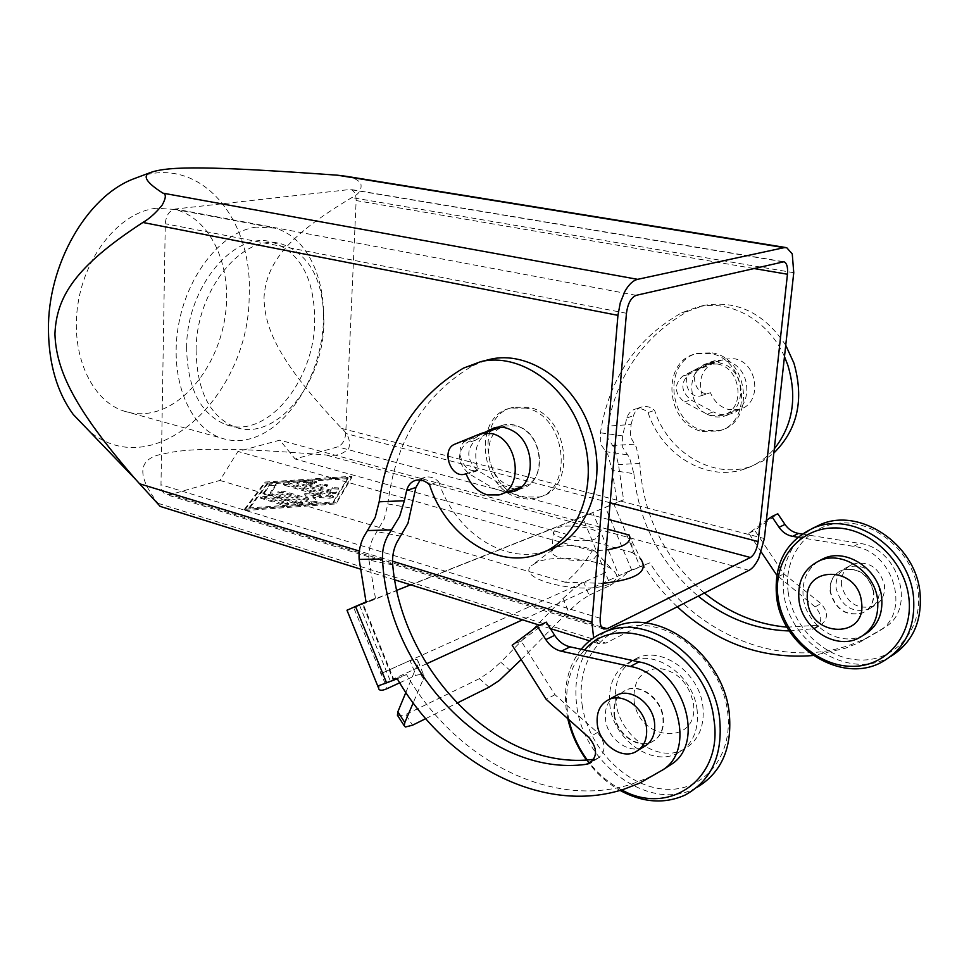 <?xml version="1.0" encoding="UTF-8"?>
<svg xmlns="http://www.w3.org/2000/svg" width="969" height="969" viewBox="0 0 969 969"><rect width="100%" height="100%" fill="white"/><g stroke="black" fill="none" stroke-linecap="round" stroke-linejoin="round"><path stroke-width="0.73" stroke-dasharray="4.84 3.63" d="M645.342 623.019L605.867 643.077L598.794 643.719L595.014 640.473L593.622 637.844M555.528 547.703L552.548 549.617L551.846 552.148C552.621 558.956 583.701 563.776 594.082 558.628L597.534 554.292L595.414 551.627C588.607 546.019 564.442 543.645 555.528 547.703M595.765 538.716C585.373 543.682 554.171 538.934 553.384 532.332L557.078 528.02C567.737 523.236 598.2 527.875 599.205 534.513L595.765 538.716M536.887 562.299L531.097 566.005C515.242 579.886 586.245 596.105 610.228 583.604C618.101 579.619 618.828 575.017 612.396 569.796C599.157 558.895 554.014 554.45 536.887 562.299M346.442 176.334C352.668 177.218 357.428 179.507 360.747 183.214C362.164 189.33 359.196 194.115 351.832 197.591C284.959 237.49 266.475 264.489 264.028 297.168C264.258 330.284 281.385 364.562 341.669 428.419C348.38 434.245 350.73 440.98 348.743 448.623C342.747 454.4 335.08 456.508 325.754 454.945C231.664 447.315 189.779 447.775 163.676 453.831C137.913 458.24 136.011 474.725 157.971 503.299L160.212 506.412M138.349 177.085C200.547 154.81 253.2 219.067 249.166 295.46C249.639 395.122 155.04 485.057 89.669 431.568M186.605 347.883C186.46 286.715 234.873 229.762 272.592 242.274C300.887 252.873 314.913 279.593 314.659 322.447C313.677 382.101 266.148 439.611 225.934 424.652C200.595 414.32 187.489 388.726 186.605 347.883M196.089 350.197C196.041 288.81 244.442 231.591 282.04 244.103C310.25 254.702 324.191 281.495 323.864 324.482C322.798 384.342 275.305 442.106 235.201 427.159C209.946 416.84 196.913 391.185 196.089 350.197M156.372 208.238C121.173 211.714 85.732 253.527 78.005 303.588C69.986 353.612 91.147 400.451 123.62 410.977C133.237 414.175 143.133 414.599 153.284 412.237C189.415 403.746 220.411 359.572 225.753 311.788C231.361 264.04 210.2 218.304 175.183 209.461L156.372 208.238M256.458 227.097C221.986 231.107 186.532 275.075 178.151 327.243C169.49 379.388 189.524 427.692 221.114 438.024C230.489 441.161 240.142 441.428 250.099 438.812C285.528 429.364 316.427 383.13 322.447 333.578C328.697 284.062 308.881 236.908 274.821 228.139L256.458 227.097M464.938 474.12L478.044 469.771C472.715 451.445 476.748 438.448 490.144 430.769L467.034 440.423C452.802 445.522 462.552 474.81 476.942 470.147L478.044 469.771M511.765 486.293C485.009 480.672 479.825 430.999 505.673 425.948L516.029 425.972C542.822 430.902 548.611 480.83 523.187 486.268L511.765 486.293M525.997 408.082L510.917 408.058C472.097 415.471 479.534 489.43 519.517 497.981L528.384 499.168L537.008 497.933C574.871 489.624 566.066 415.12 525.997 408.082M522.134 497.036C482.199 488.509 474.786 414.696 513.582 407.283L528.638 407.307C568.67 414.308 577.439 488.655 539.612 496.976L522.134 497.036M692.92 370.97L714.165 362.321L724.945 358.966L734.32 358.76C758.461 362.309 762.579 404.085 739.444 409.33L729.088 409.633C720.415 407.38 714.201 401.735 710.447 392.687L709.441 393.026C696.287 397.314 688.16 373.041 701.193 368.426L692.92 370.97C679.838 375.597 688.026 400.052 701.229 395.752L710.447 392.687M717.29 364.005C741.66 367.651 745.9 410.069 722.559 415.338L712.106 415.628C687.699 411.462 684.041 369.032 707.83 364.199L717.29 364.005M712.154 352.886C748.819 358.203 755.469 422.193 720.512 430.284L704.402 430.745C667.653 424.252 662.311 360.238 698.286 353.14L712.154 352.886M702.464 431.447L718.586 430.999C753.579 422.908 746.905 358.809 710.204 353.455L696.323 353.709C660.313 360.807 665.667 424.931 702.464 431.447M722.353 359.826L701.193 368.426M714.165 362.321C701.81 369.08 697.837 380.114 702.234 395.413M330.792 492.555L297.059 482.55L299.13 481.69L312.575 480.794L316.657 481.702L306.204 483.119L316.027 485.929L322.059 484.076L327.486 484.791L320.751 487.274L330.683 490.12L332.27 487.577L338.411 487.892L335.88 492.204L330.792 492.555L330.744 493.754L335.831 493.391L338.351 489.079L332.21 488.751L330.635 491.307L320.703 488.461L327.437 485.966L322.011 485.251L315.979 487.104L306.156 484.294L316.609 482.877L312.527 481.956L299.094 482.865L297.011 483.725L330.744 493.754M306.156 484.294L306.204 483.119M315.979 487.104L316.027 485.929M320.703 488.461L320.751 487.274M330.635 491.307L330.683 490.12M283.021 505.212L288.35 504.558L287.272 503.88L265.833 497.521L260.516 498.175L283.021 505.212L283.057 503.989L261.594 497.618L260.552 496.964L265.869 496.322L287.321 502.657L288.399 503.335L283.057 503.989M248.815 508.01L267.626 482.853L348.016 477.475L333.275 501.894L248.815 508.01L248.779 509.246L267.589 484.028L267.626 482.853M267.589 484.028L347.968 478.638L348.016 477.475M347.968 478.638L333.227 503.105L333.275 501.894M333.227 503.105L248.779 509.246M244.394 509.367L264.973 482.077L351.88 476.288L336.086 502.717L244.394 509.367L244.358 510.602L336.037 503.916L351.832 477.451L264.925 483.252L244.358 510.602M264.925 483.252L264.973 482.077M351.832 477.451L351.88 476.288M336.037 503.916L336.086 502.717M297.108 502.972L263.653 492.773L269.927 484.125L276.08 484.415L270.278 492.543L301.311 501.651L302.401 502.342L297.108 502.972L297.059 504.195L302.352 503.553L270.242 493.742L276.044 485.602L269.891 485.312L263.616 493.972L297.059 504.195M270.242 493.742L270.278 492.543M304.775 493.633L320.812 494.565L284.547 484.1L283.505 483.458L288.653 482.865L333.397 496.104L330.029 497L312.914 495.983L317.008 501.3L311.764 501.918L277.946 491.683L283.178 491.065L308.481 498.441L304.775 493.633L304.726 494.82L308.433 499.641L283.13 492.252L277.897 492.882L278.951 493.536L311.715 503.129L316.96 502.511L312.866 497.194L329.969 498.199L333.348 497.303L288.605 484.052L283.469 484.645L284.498 485.287L320.763 495.765L304.726 494.82M320.763 495.765L320.812 494.565M312.866 497.194L312.914 495.983M308.433 499.641L308.481 498.441M603.202 583.302L565.399 582.308C575.562 573.999 584.464 563.558 592.12 550.973L606.073 549.968M632.394 552.584L640.775 559.089L631.594 540.629L632.394 552.584L295.133 458.991L337.745 446.842C342.323 444.868 344.988 440.411 345.739 433.482L356.144 200.559C356.156 194.454 354.315 190.748 350.596 189.44L175.268 209.013C169.345 210.515 166.026 215.409 165.287 223.73L160.987 484.766C161.06 489.805 162.744 493.051 166.05 494.517L170.144 494.626L219.878 480.442L237.914 451.481L279.835 440.156L295.133 458.991M629.256 535.082L631.594 540.629M592.12 550.973L237.914 451.481M219.878 480.442L565.399 582.308M607.866 529.268L279.835 440.156M785.738 345.267C764.432 313.253 737.252 299.942 704.197 305.332L688.39 311.061C644.264 335.771 617.41 374.107 607.817 426.081L631.073 424.519L630.347 436.668L636.354 447.266L639.855 463.436C642.98 515.569 664.492 558.774 704.366 593.028M784.478 356.64C768.817 320.497 730.251 299.13 697.728 306.967L681.873 312.708C636.221 338.46 609.065 378.491 600.429 432.816L600.841 444.371L607.842 454.509L612.19 470.413L633.883 473.684L629.499 457.659L622.704 447.472L622.582 435.868L626.822 417.942C628.348 413.278 631.243 410.287 635.507 408.991C639.976 407.925 644.155 409.1 648.055 412.528C661.452 454.691 706.631 482.259 744.434 469.081C756.002 465.229 765.958 458.482 774.279 448.853M707.019 414.126C712.687 417.07 718.441 417.748 724.243 416.149C745.512 411.292 746.227 374.216 725.03 364.55L716.939 362.018L708.799 362.515L682.551 376.238C673.758 384.741 674.339 393.341 684.308 402.014L707.019 414.126L713.378 411.91L690.752 399.87C680.819 391.258 680.238 382.707 689.02 374.24L715.183 360.565L723.298 360.068L731.353 362.588C752.477 372.181 751.738 409.051 730.541 413.908C724.751 415.495 719.034 414.829 713.378 411.91M612.19 470.413L617.108 502.378L623.576 499.81L618.476 464.551L614.503 448.538L607.866 438.073L607.817 426.081M873.444 591.732C868.345 573.963 857.674 566.841 841.455 570.378C833.074 574.496 829.307 581.642 830.142 591.841C835.339 609.78 846.155 616.805 862.616 612.917C870.634 608.75 874.232 601.688 873.444 591.732M830.433 591.671C829.597 581.485 833.364 574.326 841.746 570.22C857.965 566.683 868.624 573.793 873.723 591.562C874.51 601.519 870.913 608.58 862.894 612.747C846.446 616.635 835.617 609.622 830.433 591.671M879.258 588.268C874.195 570.596 863.573 563.534 847.415 567.059C839.069 571.165 835.302 578.287 836.138 588.425C841.298 606.255 852.066 613.232 868.466 609.344C876.448 605.189 880.046 598.164 879.258 588.268M841.492 585.361C840.668 575.283 844.423 568.197 852.744 564.103C868.854 560.567 879.428 567.592 884.467 585.155C885.242 595.002 881.657 602.003 873.699 606.134C857.359 610.034 846.627 603.106 841.492 585.361M864.057 634.865L862.458 635.664C839.19 647.522 806.014 625.635 803.24 597.473C801.654 581.497 806.838 569.348 818.781 561.003M890.935 656.304L887.556 658.121C846.736 679.79 788.536 641.635 783.727 592.762C780.893 564.273 790.438 542.822 812.361 528.42M788.16 591.95C792.678 627.633 825.745 659.368 860.399 660.01C895.102 661.185 923.009 629.329 918.103 591.623C913.719 553.917 877.526 521.564 842.776 522.945C807.94 523.769 783.146 556.254 788.16 591.95M802.029 534.016L859.297 543.33C898.142 547.582 916.94 607.708 885.46 627.004L864.772 638.995L851.097 644.615C778.482 670.827 692.132 632.127 649.933 562.819L628.845 571.165L623.806 575.84L610.458 585.312L582.454 516.852L613.801 503.941L640.024 566.683M797.802 537.201L853.653 546.371C892.655 550.683 911.563 611.16 879.973 630.516L859.212 642.556L845.477 648.188L813.245 655.516M420.171 479.982L425.028 477.293C429.836 476.179 434.403 477.681 438.739 481.811L429.558 484.851M438.739 481.811C454.485 531.375 504.328 565.181 545.486 551.143L545.947 550.998M518.597 489.066L521.916 488.4C545.099 483.386 544.881 439.756 521.334 427.813C515.375 424.507 509.428 423.562 503.492 424.979L498.114 427.147M392.724 564.891L368.971 560.106C368.353 552.088 369.807 544.59 373.331 537.638L384.257 518.912L387.842 503.953L411.849 508.216M642.883 747.353C628.615 754.282 607.745 738.79 605.577 720.028C604.365 709.902 607.091 702.186 613.74 696.893M614.552 714.904C616.684 733.533 637.457 748.88 651.677 741.975C660.592 737.421 664.455 729.136 663.28 717.108C661.173 698.467 640.594 683.315 626.616 689.746C617.314 694.252 613.292 702.646 614.552 714.904M614.128 715.146C616.272 733.787 637.045 749.134 651.265 742.23C660.18 737.675 664.044 729.378 662.869 717.351C660.749 698.71 640.182 683.545 626.192 689.976C616.89 694.494 612.868 702.876 614.128 715.146M697.099 709.623C693.404 676.447 656.812 649.714 631.933 660.894C615 668.949 607.672 683.981 609.925 705.989C613.716 739.129 650.974 766.491 676.592 753.737C692.29 745.549 699.121 730.844 697.099 709.623M615.933 702.61C613.704 680.71 621.032 665.739 637.917 657.697C662.735 646.541 699.206 673.104 702.864 706.122C704.863 727.234 698.043 741.879 682.394 750.054C656.837 762.785 619.7 735.604 615.933 702.61M634.077 700.466C638.377 742.387 700.369 746.045 693.271 702.791C688.426 682.418 676.871 670.923 658.605 668.319C641.175 670.003 632.999 680.722 634.077 700.466M582.127 704.826C588.159 747.22 625.659 786.453 664.419 789.166C703.252 792.521 733.981 756.171 727.477 710.895C721.566 665.642 679.85 625.32 641.018 625.489C602.076 624.981 575.562 662.421 582.127 704.826M696.844 787.458L694.313 788.742C649 812.119 583.435 763.778 576.737 705.844C572.788 672.704 582.393 647.97 605.552 631.643M581.158 649.278C568.028 666.127 563.134 686.851 566.465 711.464L567.798 718.671M586.439 759.975C595.778 772.826 606.969 782.976 620.015 790.401M621.735 789.892C609.549 783.558 598.89 774.679 589.77 763.257M589.733 763.209L587.214 759.926M568.851 719.604L567.592 712.784C564.224 687.263 569.881 666.345 584.573 650.029M397.278 678.772L406.52 674.533C455.079 759.03 551.494 810.726 632.696 783.739L647.97 777.792L661.766 770.573M563.05 598.503L574.181 588.486L583.75 582.308L589.104 595.196L579.559 601.434L568.428 611.463L563.05 598.503L500.719 662.178L510.336 670.645M423.138 679.439L423.974 675.732L423.029 674.061L416.028 675.26L410.032 660.531L417.07 659.453L418.039 661.185L417.227 664.94L423.138 679.439L413.194 702.864M489.042 687.203L479.389 678.663L489.733 671.965L500.719 662.178M397.932 715.994L405.672 714.553L412.552 725.187M346.999 610.264L353.721 607.708L387.237 688.571M617.108 502.378L592.677 512.553L618.997 575.671L649.933 562.819M426.554 663.789L392.942 679.172L362.382 603.99L359.487 605.068L362.939 603.554L393.777 679.402L378.818 685.64M368.971 560.106L375.451 598.224L362.939 603.554M546.286 622.146L521.116 640.994L554.971 694.712L597.437 732.528C606.182 743.187 606.267 751.823 597.703 758.436L593.852 759.321M393.777 679.402L406.52 674.533M677.295 606.788C664.346 594.603 653.118 580.928 643.598 565.726M761.307 552.064L748.71 533.229L766.358 520.51M789.347 630.952L814.796 628.542C822.608 622.643 822.717 615.424 815.135 606.873L776.787 575.211M633.883 473.684C638.995 523.006 660.446 563.837 698.225 596.153M375.451 598.224L366.04 601.967M362.382 603.99L396.89 590.291M410.674 584.828L592.677 512.553M623.576 499.81L613.801 503.941M353.721 607.708L582.454 516.852M399.7 682.806L416.028 675.26M425.766 718.623L456.847 703.191M521.189 659.586L550.864 629.353M551.349 628.869L568.428 611.463M589.104 595.196L610.458 585.312M628.845 571.165L522.533 619.845M787.046 627.161L820.537 625.102C828.313 619.239 828.434 612.045 820.888 603.554L783.824 573.805L754.742 530.37L777.792 513.776M605.637 572.461L380.526 673.794M405.866 692.435L417.227 664.94M605.189 572.667L583.75 582.308M410.032 660.531L381.132 673.54M479.389 678.663L405.672 714.553M485.675 360.444L472.642 365.785C423.671 395.013 395.413 441.065 387.842 503.953M484.912 432.295L466.089 443.184C456.714 452.947 457.61 463.097 468.766 473.623L494.008 488.63L506.012 492.385M493.996 429.521L475.21 440.362C465.859 450.076 466.743 460.154 477.862 470.607L502.996 485.493L514.963 489.2M554.971 694.712L546.189 699.339M521.116 640.994L512.165 645.233M631.073 424.519L633.435 415.762C634.949 411.122 637.844 408.155 642.096 406.859C646.553 405.793 650.72 406.956 654.608 410.359C667.92 452.293 712.942 479.667 750.624 466.525L762.833 461.062L773.807 453.092M748.71 533.229L754.742 530.37M648.055 412.528L654.608 410.359M777.925 576.93L783.824 573.805M392.518 561.221L359.342 551.058M793.756 272.713L351.832 197.591M749.049 570.329L325.754 454.945M478.153 434.439L490.144 430.769M454.945 444.129L467.034 440.423M298.064 484.367L298.101 483.192M299.094 482.865L299.13 481.69M312.527 481.956L312.575 480.794M314.562 483.725L314.61 482.55M322.011 485.251L322.059 484.076M326.71 486.595L326.759 485.421M332.21 488.751L332.27 487.577M338.314 489.309L338.375 488.122M335.831 493.391L335.88 492.204M287.272 503.88L287.321 502.657M261.545 498.829L261.594 497.618M265.833 497.521L265.869 496.322M264.646 494.626L264.682 493.427M263.677 493.706L263.713 492.506M269.891 485.312L269.927 484.125M275.983 485.857L276.02 484.67M301.262 502.875L301.311 501.651M284.498 485.287L284.547 484.1M288.605 484.052L288.653 482.865M332.234 496.625L332.282 495.425M329.969 498.199L330.029 497M316.887 502.354L316.936 501.143M311.715 503.129L311.764 501.918M278.951 493.536L278.987 492.337M283.13 492.252L283.178 491.065M157.971 503.299L605.867 643.077M341.669 428.419L764.359 538.558M601.507 626.991L170.144 494.626M608.702 519.493L337.745 446.842M600.199 618.258L160.987 484.766M626.459 313.278L165.287 223.73M636.233 295.327L175.268 209.013M782.613 261.751L348.949 189.343M753.482 268.437L356.144 200.559M610.143 502.778L345.739 433.482M681.873 312.708L688.39 311.061M633.992 444.238L611.96 445.546M605.201 451.602L626.907 454.74M879.973 630.516L885.46 627.004M400.827 536.184L377.183 531.702M631.764 570.341L605.443 507.308M639.855 463.436L618.476 464.551M472.642 365.785L463.424 368.135M594.918 759.199L593.307 760.156M502.996 485.493L494.008 488.63M475.21 440.362L466.089 443.184M597.437 732.528L588.849 737.482M477.862 470.607L468.766 473.623M622.582 435.868L600.429 432.816M812.276 629.293L818.018 625.853M626.822 417.942L633.435 415.762M703.748 364.514L710.156 362.563M684.308 402.014L690.752 399.87M853.653 546.371L859.297 543.33M682.551 376.238L689.02 374.24M815.135 606.873L820.888 603.554M551.846 552.148L553.384 532.332M552.548 549.617L531.097 566.005M272.592 242.274L282.04 244.103M123.62 410.977L221.114 438.024M501.688 427.172L505.673 425.948M510.917 408.058L513.582 407.283M739.444 409.33L722.559 415.338M720.512 430.284L718.586 430.999M701.229 395.752L709.441 393.026M466.053 473.756L476.942 470.147M297.011 483.725L297.059 482.55M316.609 482.877L316.657 481.702M327.437 485.966L327.486 484.791M338.351 489.079L338.411 487.892M288.35 504.558L288.399 503.335M260.516 498.175L260.552 496.964M263.616 493.972L263.653 492.773M276.044 485.602L276.08 484.415M302.352 503.553L302.401 502.342M283.469 484.645L283.505 483.458M333.348 497.303L333.397 496.104M316.96 502.511L317.008 501.3M277.897 492.882L277.946 491.683M696.323 353.709L698.286 353.14M707.83 364.199L724.945 358.966M537.008 497.933L539.612 496.976M498.865 494.929L501.336 494.045M521.479 486.886L523.187 486.268M175.183 209.461L274.821 228.139M225.934 424.652L235.201 427.159M786.707 247.689L785.75 247.531M595.414 551.627L612.396 569.796M597.534 554.292L599.205 534.513M603.651 629.014L166.05 494.517M783.473 261.678L350.596 189.44M598.794 643.719L589.6 640.848M550.356 628.554L539.709 625.223M394.831 579.862L360.08 568.985M704.197 305.332L697.728 306.967M724.243 416.149L730.541 413.908M847.415 567.059L852.744 564.103M862.458 635.664L858.34 638.28M887.556 658.121L880.918 662.602M864.772 638.995L859.212 642.556M545.486 551.143L536.705 554.765M503.492 424.979L494.444 427.729M639.055 749.691L634.804 752.295M631.933 660.894L637.917 657.697M418.039 661.185L423.974 675.732M359.487 605.068L390.204 680.638M647.97 777.792L639.613 783.146M684.659 795.27L694.313 788.742M676.592 753.737L682.394 750.054M521.916 488.4L515.593 490.653M597.703 758.436L591.308 762.264M425.028 477.293L415.798 480.285M873.699 606.134L868.466 609.344M715.183 360.565L708.799 362.515M744.422 469.081L750.612 466.525M642.096 406.859L635.507 408.991M814.796 628.542L820.537 625.102"/><path stroke-width="1.45" d="M593.622 637.844L591.902 622.28L617.943 315.349L620.305 302.703L624.896 291.39C628.784 284.486 633.036 280.465 637.638 279.338L784.139 247.652L786.707 247.689L792.254 253.902L793.756 272.713L764.359 538.558L758.739 558.374C755.759 564.467 752.525 568.452 749.049 570.329L645.342 623.019M160.212 506.412L135.672 479.449C74.359 408.773 56.166 370.57 54.93 333.966C56.468 297.132 74.407 267.044 142.879 222.47C149.444 218.703 155.888 212.901 162.198 205.053C166.062 198.003 166.305 194.03 162.949 193.158C145.895 182.342 141.849 175.425 150.813 172.409C169.345 166.014 209.256 166.014 337.43 175.195L346.442 176.334M89.669 431.568L73.172 414.393C57.159 392.312 48.91 364.259 48.45 330.235C47.481 264.707 86.798 196.598 133.407 178.938L138.349 177.085M487.334 494.905C477.62 491.852 470.522 484.803 466.053 473.756L464.938 474.12C450.512 478.807 440.665 449.265 454.945 444.129L480.999 433.494L491.44 433.543C518.5 438.63 524.495 489.49 498.865 494.929L487.334 494.905M640.775 559.089C649.024 571.553 636.512 579.619 603.202 583.302M606.073 549.968C624.327 547.134 632.042 542.168 629.256 535.082L607.866 529.268M750.442 557.514L607.127 628.711L603.651 629.014C600.986 627.658 599.835 624.072 600.199 618.258L626.459 313.278C627.815 303.442 631.073 297.471 636.233 295.327L783.945 261.763C786.852 263.047 788.027 267.214 787.458 274.239L758.133 541.574C756.91 549.52 754.354 554.837 750.442 557.514L608.702 519.493M773.807 453.092C797.62 429.521 804.318 399.519 793.914 363.109L785.738 345.267M774.279 448.853C792.908 425.209 797.426 397.302 787.809 365.119L784.478 356.64M818.781 561.003L824.038 558.314C846.724 547.994 879.004 569.457 881.681 597.437C883.122 614.528 877.248 627.004 864.057 634.865M798.953 599.884C801.738 628.154 835.024 650.163 858.34 638.28C872.621 630.698 879.04 617.907 877.611 599.92C874.898 571.819 842.521 550.247 819.786 560.591C804.294 568.016 797.354 581.121 798.953 599.884M861.514 601.894C867.255 638.959 810.908 637.977 807.71 601.834C801.339 565.569 857.783 564.721 861.514 601.894M776.581 596.662C781.45 645.863 839.929 684.356 880.918 662.602C904.998 649.327 915.85 627.306 913.464 596.565C908.861 547.909 853.144 510.748 813.924 527.802C786.162 540.629 773.71 563.583 776.581 596.662M908.825 597.425C913.815 635.494 885.739 667.593 850.818 666.321C815.934 665.606 782.637 633.508 778.046 597.485C772.959 561.463 797.862 528.711 832.928 527.948C867.909 526.615 904.368 559.355 908.825 597.425M812.361 528.42L820.961 524.29C860.024 507.296 915.451 544.142 919.993 592.459C922.379 621.214 912.701 642.495 890.935 656.304M379.17 501.797C387.757 440.992 415.834 396.43 463.424 368.135L480.636 361.703C518.972 352.256 566.078 384.318 581.763 433.082C600.308 485.142 577.536 543.209 536.705 554.765C495.425 568.839 445.401 534.743 429.558 484.851C425.197 480.697 420.619 479.171 415.798 480.285C411.207 481.678 408.155 485.081 406.653 490.508L404.364 500.743L379.17 501.797L375.209 517.41L363.872 536.62C360.214 543.706 358.627 551.313 359.124 559.428L382.513 559.028C387.212 669.736 488.073 777.974 586.342 764.311L589.14 763.56C597.74 756.922 597.631 748.238 588.849 737.482L546.189 699.339L512.165 645.233L537.395 626.301L545.813 639.601C549.895 645.814 555.055 649.69 561.305 651.216L630.395 666.466C674.739 673.709 698.116 748.371 662.772 769.87L639.613 783.146L624.29 789.093C542.81 816.08 446.067 763.851 397.278 678.772L386.558 682.866L355.514 606.437L346.999 610.264M545.947 550.998C586.39 539.176 608.859 481.678 590.521 430.188C574.944 381.774 528.032 349.966 489.817 359.39L485.675 360.444M498.114 427.147L493.996 429.521M506.012 492.385L512.989 491.586C536.245 486.571 535.978 442.651 512.347 430.611C506.351 427.268 500.392 426.312 494.444 427.729L484.912 432.295M382.513 559.028C382.149 550.816 383.881 543.137 387.709 535.99L399.591 516.562L404.364 500.743M420.171 479.982L415.895 487.468L407.973 523.272L396.975 542.168C393.438 549.205 392.033 556.787 392.724 564.891C401.856 671.481 499.229 771.736 593.852 759.321M613.74 696.893L617.665 694.725C631.691 688.269 652.367 703.567 654.499 722.341C655.698 734.454 651.822 742.787 642.883 747.353L639.055 749.691M646.444 727.15C647.655 739.335 643.779 747.717 634.804 752.295C620.487 759.236 599.532 743.611 597.34 724.727C596.056 712.3 600.09 703.821 609.44 699.291C623.515 692.823 644.276 708.254 646.444 727.15M605.552 631.643L616.199 626.386C659.235 607.805 722.789 654.269 729.173 712.288C732.576 747.45 721.796 772.511 696.844 787.458M620.015 790.401C642.556 802.623 664.104 804.246 684.659 795.27C711.416 780.844 723.056 755.19 719.604 718.295C713.111 659.792 649.182 612.832 605.988 631.473C596.153 635.192 587.88 641.127 581.158 649.278M567.798 718.671C571.153 733.497 577.367 747.269 586.439 759.975M584.573 650.029C620.39 606.897 706.607 650.151 713.899 719.398C723.649 778.495 669.373 816.879 621.735 789.892M587.214 759.926C578.251 747.559 572.122 734.127 568.851 719.604M521.189 659.586L499.35 680.444L489.042 687.203L456.847 703.191M425.766 718.623L412.552 725.187L405.381 727.004L404.243 725.793L404.824 722.571L397.859 711.779L397.932 715.994M399.7 682.806L387.237 688.571C382.295 690.8 379.424 690.8 378.637 688.571L378.818 685.64L386.558 682.866M661.766 770.573L671.045 764.553C706.28 743.126 683.072 668.998 638.898 661.888L570.087 646.856C563.861 645.342 558.713 641.502 554.656 635.337L546.286 622.146L537.395 626.301M813.245 655.516C762.397 659.538 717.072 643.295 677.295 606.788M766.358 520.51L771.821 516.562L779.04 527.293C782.54 532.296 787.07 535.312 792.618 536.354L797.802 537.201M776.787 575.211L761.307 552.064M698.225 596.153C725.587 618.258 755.965 629.862 789.347 630.952M355.514 606.437L366.04 601.967L359.124 559.428M396.89 590.291L410.674 584.828M413.194 702.864L404.824 722.571M522.533 619.845L426.554 663.789M771.821 516.562L777.792 513.776L784.975 524.435C788.451 529.413 792.957 532.405 798.492 533.434L802.029 534.016M704.366 593.028C729.185 613.062 756.741 624.448 787.046 627.161M397.859 711.779L405.866 692.435M514.963 489.2L518.597 489.066M591.902 622.28L392.518 561.221M359.342 551.058L139.439 483.725M637.638 279.338L162.949 193.158M337.43 175.195L784.139 247.652M607.127 628.711L601.507 626.991M787.458 274.239L753.482 268.437M758.133 541.574L610.143 502.778M142.879 222.47L617.943 315.349M498.03 427.196L488.957 429.957M367.845 530.564L391.827 529.861M671.045 764.553L662.772 769.87M593.307 760.156L586.342 764.311M415.895 487.468L406.653 490.508M554.656 635.337L545.813 639.601M570.087 646.856L561.305 651.216M638.898 661.888L630.395 666.466M779.04 527.293L784.975 524.435M792.618 536.354L798.492 533.434M73.172 414.393L135.672 479.449M480.999 433.494L501.688 427.172M501.336 494.045L521.479 486.886M133.407 178.938L150.813 172.409M785.75 247.531L346.296 176.31M589.6 640.848L550.356 628.554M539.709 625.223L394.831 579.862M360.08 568.985L160.055 506.363M605.988 631.473L616.199 626.386M404.243 725.793L397.314 715.025M346.975 610.204L378.528 687.978M617.665 694.725L609.44 699.291M515.593 490.653L512.989 491.586M591.308 762.264L589.14 763.56M489.817 359.39L480.636 361.703M813.924 527.802L820.973 524.29M819.786 560.591L824.038 558.314"/></g></svg>
